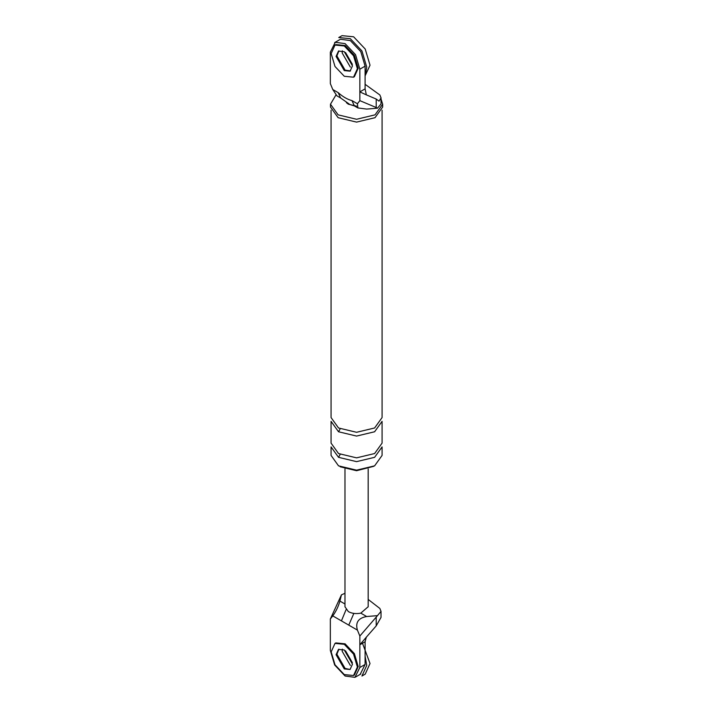 <?xml version="1.0" encoding="UTF-8"?>
<svg xmlns="http://www.w3.org/2000/svg" width="713" height="713" viewBox="0 0 713 713"><rect width="100%" height="100%" fill="white"/><g stroke="black" fill="none" stroke-linecap="round" stroke-linejoin="round"><path stroke-width="1.07" d="M360.199 674.32L365.101 664.463L365.101 641.745L359.851 644.775L359.851 636.023L357.418 630.114L341.429 620.88L346.046 609.704M341.429 620.88L332.775 615.889L330.342 618.982L341.447 594.838L344.976 593.314M365.101 641.745L366.322 637.181L359.851 644.775L359.851 667.493L354.949 677.35L345.092 676.013L334.664 664.997L330.342 650.452L330.342 618.982M338.907 649.195L336.901 654.24L345.092 668.438L349.833 669.436L345.092 668.438L336.901 654.24L338.907 649.195M348.764 625.114L353.853 613.412M359.851 636.023L377.48 615.64L366.669 616.522C358.327 618.011 355.234 622.547 357.418 630.114M376.206 617.405L376.206 625.889L381.009 617.431M376.206 625.889L366.322 637.181M332.775 615.889C335.992 611.433 338.381 606.496 339.923 601.077L341.447 594.838M342.365 649.142L342.142 651.21L350.341 665.416L342.142 651.21L342.365 649.142M368.166 606.745L360.805 613.135C356.152 614.045 352.008 613.545 348.372 611.638L344.985 606.799M377.48 615.64L381.009 611.371L379.869 608.465L368.166 599.41M359.851 100.649L359.851 91.897L366.322 94.847L365.101 88.867L359.851 91.897L359.851 69.179L355.529 54.634L345.092 43.618L335.244 42.281L330.342 52.138L330.342 83.608L332.775 89.517L338.212 92.654C342.828 96.772 347.409 99.419 351.981 100.604L357.418 103.742L359.851 100.649L376.206 107.52L376.206 99.045L379.058 101.157L381.009 97.877L379.869 94.972L365.101 84.312M350.466 70.908L345.092 70.124L336.901 55.926L338.399 51.327M357.418 103.742L357.881 107.93L366.669 109.08L377.48 108.207L381.009 103.938M377.48 108.207L376.206 107.52M381.018 98.938L382.658 104.205L382.658 107.048L375.02 117.698L356.571 122.11L338.122 117.698L330.484 107.048L330.484 104.205L335.939 94.989M373.755 466.32L356.571 470.714L340.172 466.792M338.532 457.327L356.571 461.641L374.61 457.327L382.079 446.908L382.079 455.429L374.61 465.847L356.571 470.161L338.532 465.847L331.064 455.429L331.064 446.908L338.532 457.327L340.172 454.404M366.322 94.847L376.206 99.045M358.006 108.002L354.379 105.916L351.981 100.604M354.379 105.916L349.94 104.561L340.609 97.966L338.212 92.654M336.901 95.818L332.775 89.517M340.493 39.251L350.341 40.588L360.778 51.603L365.101 66.149L359.851 69.179M365.101 88.867L365.101 66.149M350.341 67.093L342.142 52.896L342.365 50.819L342.142 52.896L350.341 67.093M356.553 106.166L348.372 104.205L346.429 102.717M382.658 104.205L375.02 114.855L356.571 119.267L338.122 114.855L330.484 104.205M382.079 110.203L382.079 417.568L374.61 427.978L356.571 432.292L338.532 427.978L331.064 417.568L331.064 110.203M338.532 431.766L356.571 436.08L374.61 431.766L382.079 421.347L382.079 443.13L374.61 453.539L356.571 457.853L338.532 453.539L331.064 443.13L331.064 421.347L338.532 431.766L340.172 428.843M353.55 675.514L354.37 675.042L358.211 666.548L354.37 653.616L345.092 643.83L335.823 642.912L335.003 643.384L331.162 651.878L335.003 664.801L344.272 674.596L353.55 675.514L357.391 667.02L353.55 654.088L344.272 644.302L335.003 643.384M344.272 668.919L350.074 669.489L352.472 664.177L344.272 649.98L338.479 649.409L336.081 654.712L344.272 668.919M365.101 656.21L366.74 665.416L361.937 676.031L365.216 674.133L370.02 663.518L362.489 643.251M352.382 662.689L345.52 650.809M353.55 77.191L354.37 76.719L358.211 68.225L354.37 55.302L345.092 45.507L335.823 44.589L335.003 45.062L331.162 53.555L335.003 66.487L344.272 76.273L353.55 77.191L357.391 68.706L353.55 55.774L344.272 45.98L335.003 45.062M338.907 50.873L336.901 55.926L345.092 70.124L349.833 71.122M344.272 70.596L350.074 71.166L352.472 65.863L344.272 51.666L338.479 51.086L336.081 56.398L344.272 70.596M365.101 75.881L370.02 65.204L365.216 49.037L353.621 36.8L342.026 35.65L338.746 37.539L350.341 38.689L361.937 50.935L366.74 67.093L365.742 73.02M352.382 64.375L345.52 52.486M360.805 613.135L366.669 616.522M365.101 664.463L359.851 667.493M339.923 601.077L344.976 604M355.529 677.047L360.778 674.017M381.018 617.244L381.018 611.184M344.976 468.922L344.976 606.906M368.166 606.906L368.166 468.922M381.018 103.75L381.018 97.69M334.664 42.584L339.905 39.554M336.991 95.872L340.618 97.966"/></g></svg>

